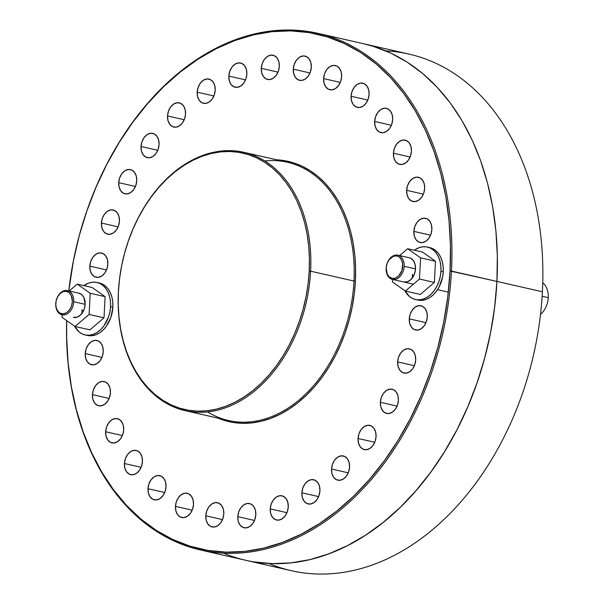 <?xml version="1.0" encoding="UTF-8"?>
<svg xmlns="http://www.w3.org/2000/svg" width="604" height="604" viewBox="0 0 604 604"><rect width="100%" height="100%" fill="white"/><g stroke="black" fill="none" stroke-linecap="round" stroke-linejoin="round"><path stroke-width="0.91" d="M385.82 50.895A264.914 188.206 102.8 0 1 542.4 291.785A264.914 188.206 -77.2 0 0 409.006 54.088L363.54 43.73A264.914 188.206 102.8 0 1 496.926 281.426L542.4 291.785L496.926 281.426L497.341 255.953L495.899 230.932L492.622 206.591L487.526 183.171L480.671 160.898L472.124 139.977L461.969 120.626L450.29 103.012L437.213 87.323L422.86 73.696L407.375 62.272L390.894 53.152L373.582 46.432L363.321 43.677L373.582 46.432L390.894 53.152L407.375 62.272L422.86 73.696L437.213 87.323L450.29 103.012L461.969 120.626L472.124 139.977L480.671 160.898L487.526 183.171L492.622 206.591L495.899 230.932L497.341 255.953L496.926 281.426A264.914 188.206 102.8 0 1 245.873 560.323A264.914 188.206 102.8 0 1 223.586 553.151A264.914 188.206 -77.2 0 0 245.873 560.323A264.914 188.206 -77.2 0 0 496.926 281.426L450.055 270.992A263.918 187.504 102.8 0 1 248.093 551.007A263.918 187.504 102.8 0 1 66.704 320.603L66.636 337.409L68.071 362.34L71.34 386.59L76.414 409.92L83.239 432.117L91.755 452.955L101.872 472.237L113.507 489.784L126.53 505.412L140.83 518.987L156.262 530.372L172.684 539.455L189.928 546.152L207.829 550.387L226.228 552.139L244.93 551.376L263.767 548.115L282.551 542.384L301.109 534.23L319.252 523.744L336.813 511.022L353.619 496.178L369.512 479.372L384.333 460.754L397.945 440.505L410.214 418.821L421.018 395.914L430.267 371.996L437.855 347.308L443.714 322.083L447.798 296.556L450.055 270.992L450.463 245.617L449.029 220.687L445.76 196.436L440.686 173.106L433.861 150.909L425.344 130.071L415.227 110.789L403.593 93.25L390.569 77.614L376.269 64.039L360.837 52.654L344.416 43.571L327.172 36.882L309.271 32.639L290.871 30.887L272.17 31.65L253.333 34.911L234.548 40.642L215.99 48.796L197.848 59.283L180.286 72.004L163.48 86.848L147.587 103.654L132.767 122.272L119.154 142.521L106.885 164.205L96.081 187.112L86.833 211.03L79.245 235.719L73.386 260.943L68.78 290.886A263.918 187.504 102.8 0 1 279.931 31.03A263.918 187.504 102.8 0 1 450.055 270.992L451.46 271.068A264.914 188.206 102.8 0 1 200.4 549.965A264.914 188.206 102.8 0 1 66.666 320.581A264.914 188.206 -77.2 0 0 248.629 552.154A264.914 188.206 -77.2 0 0 451.46 271.068L496.926 281.426L494.661 307.089L496.926 281.426A264.914 188.206 -77.2 0 0 363.54 43.73L318.066 33.371A264.914 188.206 102.8 0 1 451.46 271.068A264.914 188.206 -77.2 0 0 280.754 30.2A264.914 188.206 -77.2 0 0 68.765 290.879A264.914 188.206 102.8 0 1 318.066 33.371M253.793 561.879L272.261 563.638L291.03 562.868L309.943 559.598L328.795 553.838L347.421 545.661L365.631 535.129L383.261 522.362L400.127 507.466L416.081 490.591L430.962 471.905L444.619 451.581L456.934 429.814L467.783 406.817L477.062 382.815L484.68 358.029L490.569 332.706L494.661 307.089L490.569 332.706L484.68 358.029L477.062 382.815L467.783 406.817L456.934 429.814L444.619 451.581L430.962 471.905L416.081 490.591L400.127 507.466L383.261 522.362L365.631 535.129L347.421 545.661L328.795 553.838L309.943 559.598L291.03 562.868L272.261 563.638L253.793 561.879M200.4 549.965L291.339 570.682A264.914 188.206 -77.2 0 0 542.4 291.785A264.914 188.206 102.8 0 1 269.059 563.509M413.853 231.385L430.561 235.19L413.853 231.385L414.782 226.628L416.941 222.453L420.006 219.494L423.502 218.187L426.9 218.754L429.686 221.087L431.43 224.847L431.868 229.452A12.42 8.826 102.8 0 1 420.105 242.521A12.42 8.826 102.8 0 1 413.853 231.385A12.42 8.826 102.8 0 1 425.616 218.308A12.42 8.826 102.8 0 1 431.868 229.452L430.939 234.201L428.78 238.384L425.714 241.343L422.219 242.642L418.821 242.083L416.035 239.743L414.291 235.99L413.853 231.385M406.651 190.335L423.366 194.148L406.651 190.335L407.587 185.587L409.746 181.411L412.811 178.444L416.307 177.146L419.704 177.704L422.49 180.045L424.234 183.805L424.672 188.41A12.42 8.826 102.8 0 1 412.909 201.479A12.42 8.826 102.8 0 1 406.651 190.335A12.42 8.826 102.8 0 1 418.421 177.266A12.42 8.826 102.8 0 1 424.672 188.41L423.744 193.159L421.584 197.334L418.519 200.302L415.024 201.6L411.626 201.041L408.84 198.701L407.096 194.941L406.651 190.335M393.415 153.22L410.131 157.025L393.415 153.22L394.352 148.471L396.511 144.288L399.576 141.328L403.072 140.03L406.469 140.589L409.255 142.929L410.999 146.681L411.437 151.287A12.42 8.826 102.8 0 1 399.674 164.363A12.42 8.826 102.8 0 1 393.415 153.22A12.42 8.826 102.8 0 1 405.186 140.143A12.42 8.826 102.8 0 1 411.437 151.287L410.509 156.043L408.349 160.219L405.284 163.178L401.788 164.484L398.391 163.918L395.605 161.585L393.861 157.825L393.415 153.22M374.654 121.449L391.369 125.262L374.654 121.449L375.59 116.7L377.749 112.525L380.807 109.558L384.31 108.259L387.708 108.818L390.494 111.159L392.238 114.919L392.675 119.524A12.42 8.826 102.8 0 1 380.905 132.593A12.42 8.826 102.8 0 1 374.654 121.449A12.42 8.826 102.8 0 1 386.424 108.38A12.42 8.826 102.8 0 1 392.675 119.524L391.747 124.273L389.588 128.448L386.522 131.415L383.027 132.714L379.629 132.155L376.843 129.815L375.099 126.055L374.654 121.449M351.083 96.255L367.798 100.068L351.083 96.255L352.011 91.506L354.178 87.331L357.236 84.364L360.731 83.065L364.137 83.624L366.922 85.964L368.666 89.724L369.104 94.33A12.42 8.826 102.8 0 1 357.334 107.399A12.42 8.826 102.8 0 1 351.083 96.255A12.42 8.826 102.8 0 1 362.853 83.186A12.42 8.826 102.8 0 1 369.104 94.33L368.176 99.079L366.009 103.254L362.951 106.221L359.456 107.52L356.05 106.961L353.272 104.62L351.528 100.86L351.083 96.255M323.608 78.603L340.324 82.408L323.608 78.603L324.544 73.854L326.704 69.679L329.761 66.712L333.265 65.413L336.662 65.972L339.448 68.312L341.192 72.065L341.63 76.67A12.42 8.826 102.8 0 1 329.859 89.747A12.42 8.826 102.8 0 1 323.608 78.603A12.42 8.826 102.8 0 1 335.379 65.534A12.42 8.826 102.8 0 1 341.63 76.67L340.701 81.427L338.542 85.602L335.477 88.569L331.981 89.868L328.584 89.301L325.798 86.968L324.054 83.209L323.608 78.603M293.287 69.166L310.003 72.978L293.287 69.166L294.224 64.417L296.383 60.241L299.441 57.274L302.944 55.976L306.341 56.534L309.127 58.875L310.871 62.635L311.309 67.24A12.42 8.826 102.8 0 1 299.539 80.309A12.42 8.826 102.8 0 1 293.287 69.166A12.42 8.826 102.8 0 1 305.058 56.096A12.42 8.826 102.8 0 1 311.309 67.24L310.381 71.989L308.221 76.164L305.156 79.132L301.66 80.43L298.263 79.871L295.477 77.531L293.733 73.779L293.287 69.166M261.29 68.312L277.999 72.125L261.29 68.312L262.219 63.563L264.378 59.388L267.444 56.421L270.939 55.123L274.337 55.681L277.123 58.022L278.867 61.782L279.305 66.387A12.42 8.826 102.8 0 1 267.542 79.456A12.42 8.826 102.8 0 1 261.29 68.312A12.42 8.826 102.8 0 1 273.053 55.243A12.42 8.826 102.8 0 1 279.305 66.387L278.376 71.136L276.217 75.311L273.151 78.278L269.656 79.577L266.258 79.018L263.472 76.678L261.728 72.918L261.29 68.312M228.833 76.074L245.549 79.887L228.833 76.074L229.762 71.325L231.928 67.15L234.986 64.183L238.482 62.884L241.887 63.443L244.665 65.783L246.417 69.543L246.855 74.149A12.42 8.826 102.8 0 1 235.084 87.218A12.42 8.826 102.8 0 1 228.833 76.074A12.42 8.826 102.8 0 1 240.603 63.005A12.42 8.826 102.8 0 1 246.855 74.149L245.926 78.897L243.759 83.073L240.702 86.04L237.206 87.338L233.801 86.78L231.022 84.439L229.278 80.679L228.833 76.074M197.176 92.155L213.892 95.96L197.176 92.155L198.104 87.399L200.271 83.224L203.329 80.264L206.825 78.965L210.23 79.524L213.008 81.857L214.76 85.617L215.198 90.222A12.42 8.826 102.8 0 1 203.427 103.299A12.42 8.826 102.8 0 1 197.176 92.155A12.42 8.826 102.8 0 1 208.946 79.079A12.42 8.826 102.8 0 1 215.198 90.222L214.269 94.979L212.102 99.154L209.044 102.114L205.549 103.42L202.144 102.854L199.365 100.521L197.614 96.761L197.176 92.155M167.535 115.93L184.243 119.735L167.535 115.93L168.463 111.181L170.622 106.999L173.688 104.039L177.183 102.74L180.581 103.299L183.367 105.64L185.111 109.392L185.549 113.997A12.42 8.826 102.8 0 1 173.786 127.074A12.42 8.826 102.8 0 1 167.535 115.93A12.42 8.826 102.8 0 1 179.297 102.854A12.42 8.826 102.8 0 1 185.549 113.997L184.62 118.754L182.461 122.929L179.396 125.889L175.9 127.195L172.502 126.629L169.716 124.296L167.972 120.536L167.535 115.93M141.034 146.493L157.75 150.298L141.034 146.493L141.97 141.736L144.13 137.561L147.195 134.601L150.69 133.295L154.088 133.862L156.874 136.194L158.618 139.954L159.056 144.56A12.42 8.826 102.8 0 1 147.293 157.636A12.42 8.826 102.8 0 1 141.034 146.493A12.42 8.826 102.8 0 1 152.804 133.416A12.42 8.826 102.8 0 1 159.056 144.56L158.127 149.309L155.968 153.492L152.903 156.451L149.407 157.75L146.009 157.191L143.224 154.85L141.479 151.098L141.034 146.493M118.716 182.665L135.424 186.47L118.716 182.665L119.645 177.908L121.804 173.733L124.869 170.766L128.365 169.467L131.763 170.034L134.549 172.367L136.293 176.126L136.738 180.732A12.42 8.826 102.8 0 1 124.968 193.801A12.42 8.826 102.8 0 1 118.716 182.665A12.42 8.826 102.8 0 1 130.479 169.588A12.42 8.826 102.8 0 1 136.738 180.732L135.802 185.481L133.643 189.656L130.577 192.623L127.082 193.922L123.684 193.363L120.898 191.023L119.154 187.27L118.716 182.665M101.419 223.05L118.127 226.862L101.419 223.05L102.348 218.301L104.507 214.126L107.572 211.158L111.068 209.86L114.466 210.418L117.252 212.759L118.996 216.519L119.441 221.124A12.42 8.826 102.8 0 1 107.671 234.193A12.42 8.826 102.8 0 1 101.419 223.05A12.42 8.826 102.8 0 1 113.182 209.981A12.42 8.826 102.8 0 1 119.441 221.124L118.505 225.873L116.346 230.048L113.28 233.016L109.785 234.314L106.387 233.756L103.601 231.415L101.857 227.655L101.419 223.05M89.815 266.115L106.523 269.92L89.815 266.115L90.743 261.358L92.903 257.183L95.968 254.216L99.464 252.917L102.861 253.484L105.647 255.817L107.391 259.577L107.837 264.182A12.42 8.826 102.8 0 1 96.066 277.251A12.42 8.826 102.8 0 1 89.815 266.115A12.42 8.826 102.8 0 1 101.578 253.038A12.42 8.826 102.8 0 1 107.837 264.182L106.9 268.931L104.741 273.106L101.676 276.073L98.18 277.372L94.783 276.813L91.997 274.473L90.253 270.72L89.815 266.115M85.232 353.574L101.94 357.379L85.232 353.574L86.161 348.825L88.32 344.65L91.385 341.683L94.881 340.384L98.278 340.943L101.064 343.283L102.808 347.036L103.246 351.641A12.42 8.826 102.8 0 1 91.483 364.718A12.42 8.826 102.8 0 1 85.232 353.574A12.42 8.826 102.8 0 1 96.995 340.505A12.42 8.826 102.8 0 1 103.246 351.641L102.318 356.398L100.158 360.573L97.093 363.54L93.597 364.839L90.2 364.272L87.414 361.939L85.67 358.18L85.232 353.574M92.427 394.623L109.143 398.429L92.427 394.623L93.356 389.867L95.515 385.692L98.58 382.725L102.076 381.426L105.473 381.985L108.259 384.325L110.003 388.085L110.449 392.691A12.42 8.826 102.8 0 1 98.678 405.76A12.42 8.826 102.8 0 1 92.427 394.623A12.42 8.826 102.8 0 1 104.19 381.547A12.42 8.826 102.8 0 1 110.449 392.691L109.513 397.44L107.353 401.615L104.296 404.582L100.793 405.88L97.395 405.322L94.609 402.981L92.865 399.229L92.427 394.623M105.662 431.739L122.37 435.544L105.662 431.739L106.591 426.983L108.75 422.808L111.816 419.848L115.311 418.549L118.709 419.108L121.495 421.441L123.239 425.201L123.684 429.806A12.42 8.826 102.8 0 1 111.914 442.883A12.42 8.826 102.8 0 1 105.662 431.739A12.42 8.826 102.8 0 1 117.425 418.663A12.42 8.826 102.8 0 1 123.684 429.806L122.748 434.563L120.589 438.738L117.523 441.698L114.028 443.004L110.63 442.438L107.844 440.105L106.1 436.345L105.662 431.739M124.424 463.51L141.14 467.315L124.424 463.51L125.353 458.753L127.512 454.578L130.577 451.611L134.073 450.312L137.47 450.871L140.256 453.211L142 456.971L142.446 461.577A12.42 8.826 102.8 0 1 130.675 474.646A12.42 8.826 102.8 0 1 124.424 463.51A12.42 8.826 102.8 0 1 136.194 450.433A12.42 8.826 102.8 0 1 142.446 461.577L141.51 466.326L139.35 470.501L136.293 473.468L132.789 474.767L129.392 474.208L126.606 471.867L124.862 468.115L124.424 463.51M147.995 488.704L164.711 492.509L147.995 488.704L148.924 483.947L151.091 479.772L154.148 476.805L157.644 475.507L161.049 476.065L163.827 478.406L165.579 482.166L166.017 486.771A12.42 8.826 102.8 0 1 154.246 499.84A12.42 8.826 102.8 0 1 147.995 488.704A12.42 8.826 102.8 0 1 159.766 475.627A12.42 8.826 102.8 0 1 166.017 486.771L165.088 491.52L162.921 495.695L159.864 498.662L156.368 499.961L152.963 499.402L150.185 497.062L148.433 493.309L147.995 488.704M175.47 506.356L192.185 510.161L175.47 506.356L176.398 501.599L178.565 497.424L181.623 494.465L185.118 493.158L188.523 493.725L191.302 496.058L193.046 499.818L193.491 504.423A12.42 8.826 102.8 0 1 181.721 517.5A12.42 8.826 102.8 0 1 175.47 506.356A12.42 8.826 102.8 0 1 187.24 493.279A12.42 8.826 102.8 0 1 193.491 504.423L192.563 509.172L190.396 513.355L187.338 516.314L183.843 517.613L180.437 517.054L177.651 514.721L175.907 510.961L175.47 506.356M205.79 515.786L222.506 519.599L205.79 515.786L206.719 511.037L208.878 506.862L211.944 503.895L215.439 502.596L218.837 503.155L221.623 505.495L223.367 509.255L223.812 513.861A12.42 8.826 102.8 0 1 212.042 526.93A12.42 8.826 102.8 0 1 205.79 515.786A12.42 8.826 102.8 0 1 217.561 502.717A12.42 8.826 102.8 0 1 223.812 513.861L222.876 518.61L220.717 522.785L217.659 525.752L214.156 527.05L210.758 526.492L207.972 524.151L206.228 520.391L205.79 515.786M237.795 516.639L254.503 520.452L237.795 516.639L238.723 511.89L240.883 507.715L243.948 504.748L247.444 503.449L250.841 504.008L253.627 506.348L255.371 510.108L255.809 514.714A12.42 8.826 102.8 0 1 244.046 527.783A12.42 8.826 102.8 0 1 237.795 516.639A12.42 8.826 102.8 0 1 249.558 503.57A12.42 8.826 102.8 0 1 255.809 514.714L254.88 519.463L252.721 523.638L249.656 526.605L246.16 527.904L242.763 527.345L239.977 525.004L238.233 521.244L237.795 516.639M270.245 508.885L286.96 512.69L270.245 508.885L271.173 504.129L273.34 499.953L276.398 496.986L279.894 495.688L283.299 496.246L286.077 498.587L287.829 502.347L288.267 506.952A12.42 8.826 102.8 0 1 276.496 520.021A12.42 8.826 102.8 0 1 270.245 508.885A12.42 8.826 102.8 0 1 282.015 495.809A12.42 8.826 102.8 0 1 288.267 506.952L287.338 511.701L285.171 515.876L282.113 518.844L278.618 520.142L275.213 519.583L272.434 517.243L270.683 513.491L270.245 508.885M301.902 492.804L318.618 496.609L301.902 492.804L302.831 488.055L304.997 483.872L308.055 480.912L311.551 479.614L314.956 480.172L317.734 482.513L319.486 486.265L319.924 490.871A12.42 8.826 102.8 0 1 308.153 503.947A12.42 8.826 102.8 0 1 301.902 492.804A12.42 8.826 102.8 0 1 313.672 479.727A12.42 8.826 102.8 0 1 319.924 490.871L318.995 495.627L316.828 499.802L313.77 502.762L310.275 504.068L306.87 503.502L304.091 501.169L302.34 497.409L301.902 492.804M331.551 469.029L348.259 472.834L331.551 469.029L332.479 464.272L334.639 460.097L337.704 457.137L341.2 455.839L344.597 456.397L347.383 458.73L349.127 462.49L349.565 467.096A12.42 8.826 102.8 0 1 337.802 480.172A12.42 8.826 102.8 0 1 331.551 469.029A12.42 8.826 102.8 0 1 343.314 455.952A12.42 8.826 102.8 0 1 349.565 467.096L348.636 471.852L346.477 476.027L343.412 478.987L339.916 480.286L336.519 479.727L333.733 477.394L331.989 473.634L331.551 469.029M358.044 438.466L374.752 442.271L358.044 438.466L358.972 433.717L361.132 429.542L364.197 426.575L367.693 425.276L371.09 425.835L373.876 428.176L375.62 431.928L376.066 436.533A12.42 8.826 102.8 0 1 364.295 449.61A12.42 8.826 102.8 0 1 358.044 438.466A12.42 8.826 102.8 0 1 369.807 425.397A12.42 8.826 102.8 0 1 376.066 436.533L375.129 441.29L372.97 445.465L369.905 448.432L366.409 449.731L363.012 449.165L360.226 446.832L358.482 443.072L358.044 438.466M380.369 402.294L397.077 406.107L380.369 402.294L381.298 397.545L383.457 393.37L386.522 390.403L390.018 389.104L393.415 389.663L396.201 392.004L397.945 395.763L398.383 400.369A12.42 8.826 102.8 0 1 386.62 413.438A12.42 8.826 102.8 0 1 380.369 402.294A12.42 8.826 102.8 0 1 392.132 389.225A12.42 8.826 102.8 0 1 398.383 400.369L397.455 405.118L395.295 409.293L392.23 412.26L388.734 413.559L385.337 413L382.551 410.66L380.807 406.9L380.369 402.294M397.659 361.909L414.374 365.714L397.659 361.909L398.595 357.153L400.754 352.978L403.819 350.01L407.315 348.712L410.712 349.271L413.498 351.611L415.242 355.371L415.68 359.976A12.42 8.826 102.8 0 1 403.917 373.046A12.42 8.826 102.8 0 1 397.659 361.909A12.42 8.826 102.8 0 1 409.429 348.833A12.42 8.826 102.8 0 1 415.68 359.976L414.752 364.725L412.592 368.901L409.527 371.868L406.031 373.166L402.634 372.608L399.848 370.267L398.104 366.515L397.659 361.909M409.263 318.844L425.979 322.657L409.263 318.844L410.199 314.095L412.358 309.92L415.424 306.953L418.919 305.654L422.317 306.213L425.103 308.553L426.847 312.313L427.285 316.919A12.42 8.826 102.8 0 1 415.522 329.988A12.42 8.826 102.8 0 1 409.263 318.844A12.42 8.826 102.8 0 1 421.033 305.775A12.42 8.826 102.8 0 1 427.285 316.919L426.356 321.668L424.197 325.843L421.131 328.81L417.636 330.109L414.238 329.55L411.452 327.209L409.708 323.45L409.263 318.844M217.878 418.096A133.446 94.813 -77.2 0 0 355.386 281.132L353.982 281.056A132.457 94.103 102.8 0 1 207.602 411.905M310.607 271.181L309.21 271.098A131.461 93.401 102.8 0 1 207.036 410.765A131.461 93.401 102.8 0 1 118.422 291.551L118.384 291.777A132.457 94.103 -77.2 0 0 207.663 411.905A132.457 94.103 -77.2 0 0 310.607 271.181A132.457 94.103 102.8 0 1 185.081 410.629A132.457 94.103 102.8 0 1 118.384 291.777A132.457 94.103 102.8 0 1 243.918 152.329A132.457 94.103 102.8 0 1 310.607 271.181L353.982 281.056L310.607 271.181A132.457 94.103 -77.2 0 0 221.336 151.06A132.457 94.103 -77.2 0 0 118.384 291.777L118.218 304.19L118.935 316.602L120.566 328.682L123.088 340.309L126.493 351.362L130.736 361.743L135.772 371.347L141.57 380.082L148.055 387.874L155.183 394.631L162.869 400.301L171.045 404.831L179.637 408.161L188.554 410.275L197.712 411.15L207.036 410.765L216.413 409.142L225.775 406.288L235.016 402.226L244.054 397.002L252.804 390.667L261.17 383.276L269.09 374.903L276.473 365.624L283.253 355.537L289.361 344.741L294.744 333.325L299.35 321.419L303.132 309.12L306.054 296.549L308.085 283.835L309.21 271.098L309.414 258.459L308.697 246.047L307.074 233.967L304.544 222.34L301.139 211.287L296.904 200.906L291.86 191.302L286.062 182.567L279.577 174.775L272.457 168.018L264.763 162.348L256.587 157.818L248.002 154.488L239.078 152.374L229.92 151.498L220.603 151.883L211.219 153.507L201.857 156.361L192.616 160.422L183.578 165.647L174.835 171.981L166.462 179.373L158.542 187.746L151.159 197.025L144.379 207.112L138.271 217.908L132.888 229.324L128.282 241.238L124.5 253.529L121.585 266.1L119.547 278.814L118.422 291.551A131.461 93.401 102.8 0 1 220.603 151.883A131.461 93.401 102.8 0 1 309.21 271.098L310.607 271.181M185.081 410.629L228.448 420.505A132.457 94.103 -77.2 0 0 353.982 281.056A132.457 94.103 -77.2 0 0 287.285 162.212L243.918 152.329M264.763 160.928A132.457 94.103 102.8 0 1 353.982 281.056L355.386 281.132A133.446 94.813 -77.2 0 0 276.707 159.803L284.197 160.611L293.25 162.755L301.97 166.145L310.267 170.736L318.074 176.489L325.307 183.359L331.89 191.264L337.772 200.135L342.891 209.882L347.194 220.422L350.645 231.642L353.212 243.442L354.865 255.703L355.59 268.304L355.386 281.132L354.238 294.065L352.177 306.968L349.218 319.727L345.375 332.208L340.701 344.303L335.235 355.884L329.037 366.854L322.151 377.092L314.654 386.507L306.621 395.001L298.127 402.506L289.24 408.938L280.067 414.246L270.69 418.368L261.185 421.267L251.664 422.913L242.204 423.298L232.902 422.415L223.85 420.271L217.87 418.096M416.624 299.727A26.908 19.117 -77.2 0 0 417.764 300.045A26.908 19.117 -77.2 0 0 443.268 271.717L440.95 271.188A26.908 19.117 102.8 0 1 415.446 299.516A26.908 19.117 102.8 0 1 404.899 290.705L409.421 296.473L412.668 298.557L416.254 299.675L420.037 299.773L423.872 298.859L427.617 296.957L431.12 294.148L434.246 290.532L436.888 286.258L438.934 281.487L440.301 276.398L440.95 271.188L440.844 266.062L439.991 261.207L438.429 256.821L436.209 253.068L433.423 250.094L430.176 248.002L426.598 246.893L422.815 246.787L418.98 247.708L414.321 250.23A26.908 19.117 102.8 0 1 427.398 247.051A26.908 19.117 102.8 0 1 440.95 271.188L443.268 271.717L443.162 266.591L442.309 261.736L440.746 257.349L438.527 253.597L435.741 250.622L432.494 248.531L429.663 247.564M417.704 300.029L422.355 300.301L426.19 299.38L429.935 297.485L433.438 294.677L436.564 291.06L439.206 286.787L442.619 276.926L443.268 271.717A26.908 19.117 -77.2 0 0 429.716 247.572L427.398 247.051M548.251 297.636A18.641 13.243 102.8 0 1 540.497 314.397A18.641 13.243 -77.2 0 0 548.251 297.636A18.641 13.243 -77.2 0 0 542.754 282.785A18.641 13.243 102.8 0 1 548.251 297.636L542.135 296.247L548.251 297.636M395.786 255.069L395.046 255.892A11.423 8.116 102.8 0 1 402.747 266.251A11.423 8.116 102.8 0 1 393.868 278.391L394.503 279.524A12.42 8.826 -77.2 0 0 404.151 266.326A12.42 8.826 -77.2 0 0 395.786 255.069A12.42 8.826 102.8 0 1 397.9 255.19A12.42 8.826 102.8 0 1 404.151 266.326L415.522 268.916L404.151 266.326A12.42 8.826 102.8 0 1 394.503 279.524A12.42 8.826 102.8 0 1 392.381 279.403A12.42 8.826 102.8 0 1 386.13 268.259A12.42 8.826 102.8 0 1 395.786 255.069A12.42 8.826 -77.2 0 0 386.13 268.259A12.42 8.826 -77.2 0 0 394.503 279.524L393.868 278.391L395.499 277.999L398.572 275.998L401.894 270.622L402.709 264.076L401.683 260.15L399.554 257.289L398.179 256.406L396.654 255.93L393.423 256.277L389.014 259.811L387.028 263.654L386.167 268.025L387.239 274.125L389.361 276.987L392.268 278.346L393.868 278.391A11.423 8.116 102.8 0 1 386.167 268.025A11.423 8.116 102.8 0 1 395.046 255.892L395.786 255.069M408.9 257.704L410.554 258.218L413.34 260.558L415.084 264.31L415.522 268.916A12.42 8.826 102.8 0 1 403.759 281.993L403.782 282M412.464 276.617L412.411 274.246A12.42 8.826 -77.2 0 0 412.592 277.621M405.405 291.06L419.478 279.025L420.588 257.848L407.625 248.705L399.599 255.575L407.625 248.705L422.536 252.102L435.499 261.245L422.536 252.102L407.625 248.705L420.588 257.848L435.499 261.245L434.389 282.423L435.499 261.245L420.588 257.848L419.478 279.025L434.389 282.423L420.316 294.458L434.389 282.423L419.478 279.025L405.405 291.06L420.316 294.458L405.405 291.06L392.441 281.925L405.405 291.06M392.57 279.448L392.441 281.925L392.57 279.448M397.9 255.19L409.301 257.787A12.42 8.826 102.8 0 1 415.522 268.916L414.593 273.672L410.984 279.516L407.647 281.691L403.729 281.985M78.512 293.114L81.668 294.593L83.979 297.697L85.141 304.325L73.764 301.736A12.42 8.826 102.8 0 1 64.115 314.933A12.42 8.826 102.8 0 1 62.001 314.812A12.42 8.826 102.8 0 1 55.749 303.669A12.42 8.826 102.8 0 1 65.398 290.479L64.666 291.302A11.423 8.116 102.8 0 1 72.367 301.66A11.423 8.116 102.8 0 1 63.488 313.801L64.115 314.933A12.42 8.826 -77.2 0 0 73.764 301.736A12.42 8.826 -77.2 0 0 65.398 290.479A12.42 8.826 102.8 0 1 67.512 290.599L78.913 293.197A12.42 8.826 102.8 0 1 85.141 304.325L84.205 309.082L80.604 314.926L77.259 317.1L73.341 317.394M62.061 317.334L75.017 326.47L89.09 314.435L90.2 293.257L77.236 284.114L69.211 290.985L77.236 284.114L92.148 287.512L77.236 284.114L90.2 293.257L105.111 296.655L92.148 287.512L105.111 296.655L90.2 293.257L89.09 314.435L104.001 317.832L105.111 296.655L104.001 317.832L89.09 314.435L75.017 326.47L89.928 329.867L104.001 317.832L89.928 329.867L75.017 326.47L62.061 317.334L62.189 314.858L62.061 317.334M82.076 312.026L82.031 309.656A12.42 8.826 -77.2 0 0 82.212 313.031M67.512 290.599A12.42 8.826 102.8 0 1 73.764 301.736L85.141 304.325A12.42 8.826 102.8 0 1 73.371 317.402L73.394 317.41M63.488 313.801L66.704 312.6L69.52 309.875L71.506 306.032L72.367 301.66L71.295 295.56L69.173 292.698L66.266 291.339L63.035 291.687L59.962 293.687L57.508 297.04L56.059 301.222L55.832 305.616L56.852 309.535L58.981 312.396L60.355 313.28L63.488 313.801A11.423 8.116 102.8 0 1 55.787 303.434A11.423 8.116 102.8 0 1 64.666 291.302L65.398 290.479A12.42 8.826 -77.2 0 0 55.749 303.669A12.42 8.826 -77.2 0 0 64.115 314.933L63.488 313.801M87.316 335.439L91.967 335.711L95.802 334.79L99.547 332.895L103.05 330.086L106.183 326.47L110.864 317.425L112.88 307.126A26.908 19.117 -77.2 0 0 99.335 282.982L97.017 282.461A26.908 19.117 102.8 0 1 110.562 306.598L112.88 307.126L112.774 302L111.929 297.145L110.358 292.759L108.146 289.006L105.36 286.032L102.114 283.94L99.275 282.974M86.236 335.137A26.908 19.117 -77.2 0 0 87.384 335.454A26.908 19.117 -77.2 0 0 112.88 307.126L110.562 306.598A26.908 19.117 102.8 0 1 85.066 334.926A26.908 19.117 102.8 0 1 74.511 326.115L79.041 331.883L82.287 333.967L85.866 335.084L89.649 335.182L93.484 334.269L97.229 332.366L100.732 329.558L103.865 325.941L108.546 316.896L109.913 311.807L110.562 306.598L110.457 301.471L109.611 296.617L108.04 292.23L105.828 288.478L103.042 285.503L99.796 283.412L96.21 282.302L92.427 282.196L88.592 283.117L83.941 285.639A26.908 19.117 102.8 0 1 97.017 282.461M417.764 300.045L415.446 299.516M448.319 292.14L437.522 289.686M413.43 284.197L392.381 279.403M87.384 335.454L85.066 334.926"/></g></svg>
